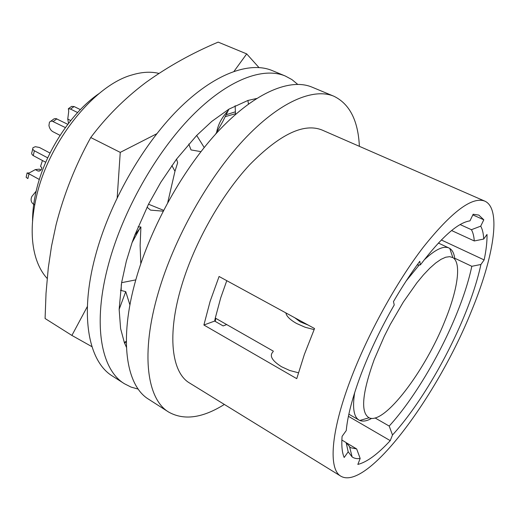 <?xml version="1.0" encoding="UTF-8"?>
<svg xmlns="http://www.w3.org/2000/svg" width="520" height="520" viewBox="0 0 520 520"><rect width="100%" height="100%" fill="white"/><g stroke="black" fill="none" stroke-linecap="round" stroke-linejoin="round"><path stroke-width="0.78" d="M359.379 146.328C358.15 120.595 349.654 103.896 333.885 96.239L311.987 87.126C290.608 78.104 255.918 91.812 220.058 129.35C184.281 166.862 150.885 226.233 135.895 279.539C118.573 340.223 126.276 385.892 148.694 399.282L168.669 412.068C183.957 420.654 202.514 418.113 224.354 404.443M158.906 73.398C150.872 71.448 141.941 71.955 132.106 74.913C94.393 85.033 48.685 141.583 36.407 196.807C30.881 221.052 30.778 241.612 36.075 258.486C38.701 266.611 42.4 273.267 47.17 278.454M99.19 93.47C71.331 112.275 45.013 152.477 36.316 190.457C33.794 201.162 32.539 211.302 32.552 220.864M480.721 226.155L471.425 229.697C473.005 232.511 473.954 236.262 474.272 240.955L483.691 239.07C483.476 233.623 482.482 229.32 480.721 226.155L483.801 219.797L478.816 215.085L473.154 214.247L469.963 220.87C457.951 222.573 441.422 237.244 420.375 264.888L419.79 261.3C410.904 273.325 402.135 286.754 393.478 301.587L394.245 304.954C380.939 328.101 369.896 351.163 361.121 374.134C352.586 396.89 347.626 415.701 346.249 430.567L342.082 436.371C341.38 445.679 342.082 452.712 344.182 457.49L348.192 451.828L352.112 456.911C354.328 458.451 357.012 458.972 360.172 458.465L356.668 448.949L346.164 442.683M483.691 239.07L487.012 234.436C487.162 241.625 486.207 250.12 484.146 259.928L480.922 264.478L471.816 266.298L454.701 258.219M471.816 266.298C468.787 280.618 463.736 296.459 456.677 313.814C439.953 355.05 413.29 399.789 389.194 426.069L392.503 434.993C418.028 407.16 446.518 359.385 464.516 315.38C472.147 296.757 477.62 279.793 480.922 264.478M392.503 434.993L390.24 440.642L348.419 416.306M360.172 458.465L357.838 464.425C366.853 462.189 377.656 454.259 390.24 440.642M350.344 380.257C330.447 432.835 328.445 469.463 340.893 476.223C367.153 491.329 437.457 395.772 471.25 311.552C493.48 258.108 501.95 208.715 484.803 201.13C472.264 196.287 451.809 211.582 423.436 247.006C396.344 282.211 367.393 334.861 350.344 380.257M484.803 201.13L322.036 130.013C303.849 122.733 279.747 134.297 249.73 164.71C221.39 195.084 194.552 242.573 181.714 285.447C166.673 335.036 171.652 372.781 189.657 383.071L340.893 476.223M304.375 354.413L296.745 378.657L203.892 325.013L210.106 301.411L219.083 276.484L314.555 328.543L304.375 354.413M333.885 96.239C313.267 87.529 279.188 101.842 243.444 140.147C207.786 178.431 174.005 238.68 158.366 292.442C140.309 353.652 147.024 399.197 168.669 412.068M420.375 264.888L417.066 265.038M203.892 325.013L214.656 321.067L223.145 325.923L226.707 324.578M214.656 321.067L215.286 318.065L273.319 351.15M226.779 280.683L220.714 297.85L215.286 318.065M484.146 259.928L441.331 239.974M483.801 219.797L472.836 214.903M471.425 229.697L460.129 224.569M474.272 240.955L451.588 230.542M341.861 440.037L346.112 442.572L350.428 447.662L356.668 448.949M346.112 442.572L348.192 451.828M389.194 426.069L375.07 417.95M235.489 113.731L225.192 116.649M235.397 111.82L226.142 114.738M234.065 71.279L246.701 53.898L218.172 42.12C192.29 53.027 168.369 66.352 146.406 82.089L144.755 83.317C124.046 99.067 106.048 117.137 90.747 137.534C75.439 165.25 63.889 194.311 56.089 224.712L51.519 246.175L48.282 267.95L46.033 293.176L45.084 318.507L71.897 335.433L87.38 306.481M91.942 346.678L71.897 335.433M117.189 197.678L120.25 152.38L156.774 133.751M90.747 137.534L120.25 152.38M246.701 53.898L258.921 67.509M124.716 343.473L126.139 341.38M126.445 347.315L124.326 342.491L120.608 328.62L119.151 309.355L125.73 291.636L120.471 290.303M119.151 309.355L121.602 282.672L126.347 261.111L132.08 242.58L134.784 235.164L148.519 204.211L160.771 182.344L176.547 159.12L196.683 135.447L211.816 121.381L228.904 109.161L247.917 100.464L256.607 98.488M297.668 84.331L291.896 79.567L285.324 76.031C263.055 66.638 227.656 79.638 191.666 116.24C155.76 152.828 122.837 211.139 108.622 263.887C92.183 323.921 101.042 369.714 124.377 383.708L131.027 387.082L138.229 389.11M285.324 76.031L272.279 70.603C249.581 61.035 213.857 73.691 177.814 109.844C141.856 145.977 109.161 203.775 95.316 256.25C79.3 315.965 88.712 361.803 112.476 376.084L124.377 383.708M235.521 114.445L235.125 105.716M200.935 151.638L191.016 149.916L188.78 144.027M228.904 109.161L222.768 121.537L215.618 134.134M196.683 135.447L204.204 147.505M163.144 211.166L150.534 210.119L147.024 207.175M134.784 235.164L140.901 227.013L138.099 226.805M121.602 282.672L135.798 279.883M140.901 227.013L140.12 245.479L140.816 263.666M247.917 100.464L248.45 104.052M176.547 159.12L177.645 162.773L174.98 171.249L167.752 202.462M148.519 204.211L163.579 210.314M124.326 342.491L126.315 341.269M125.73 291.636L129.922 304.941M294.697 317.714L300.3 321.88L308.256 325.104M285.87 312.904C286.481 316.251 290.036 319.767 296.55 323.459L305.103 327.243L314.1 329.608M273.13 351.696C269.106 355.609 271.895 360.62 281.502 366.717L289.705 370.481L298.409 372.775M215.806 318.364L215.248 321.406M371.696 418.373C366.899 421.038 362.934 421.74 359.801 420.472L359.008 420.075C353.788 416.969 352.339 407.836 354.653 392.678M445.204 320.177C425.549 370.266 384.274 425.308 369.07 417.775C360.412 412.62 362.128 393.204 374.218 359.528L384.312 336.232L390.267 324.474L403.332 302.048L416.929 282.744L423.54 274.781L429.845 268.158L435.708 262.983L441.025 259.331L445.699 257.225L449.663 256.666L452.855 257.608C461.675 262.736 457.697 289.49 445.204 320.177M36.322 190.931L31.87 196.469C30.556 199.4 30.934 201.864 33.014 203.853L34.691 204.861M27.118 173.043L26.13 177.281L27.879 178.575L28.99 173.817L27.027 172.991L29.172 172.965L35.315 169.605L39.358 169.15L41.028 170.047M50.011 153.049L39.384 147.459L35.302 146.698L33.02 147.687C32.396 148.779 32.845 149.805 34.372 150.781L47.71 157.846M35.315 169.605L37.928 171.015L39.325 171.067L41.346 169.656L41.834 167.739L40.56 166.394L42.439 160.517M32.76 148.805L31.999 152.055C31.317 153.368 31.733 154.55 33.241 155.617L45.734 162.273M27.879 178.575L27.398 178.308M28.99 173.817L39.338 179.472M65.37 127.582L52.026 121.095L50.583 121.316L49.459 122.181L48.939 125.515C49.562 128.564 50.954 130.656 53.099 131.8L60.066 135.363M68.51 123.364L67.756 119.028L70.701 120.575M77.591 112.541L70.551 109.077L74.1 106.541L80.359 109.603M50.772 121.245L54.054 118.84L55.939 118.547L67.782 124.319M67.756 119.028L68.725 111.358L68.341 108.713L70.551 109.077M74.1 106.541L71.585 106.398L68.776 108.401M121.297 284.531L121.16 290.478M406.224 280.885L419.289 264.933M424.021 260.072C435.149 249.529 443.482 245.511 449.007 248.027L449.787 248.45C452.615 250.302 454.298 253.955 454.844 259.415M34.658 205.023L33.559 204.224M37.928 171.015L40.072 170.768M33.241 155.617L34.372 150.781M70.395 120.348L70.486 120.848M53.242 121.453L56.888 118.846M349.674 447.161L352.112 456.911M216.697 132.002C218.147 124.299 221.936 117.253 228.066 110.864M139.633 228.696L132.08 242.58M174.98 171.249L171.853 165.542M151.619 205.465L154.472 206.622M359.008 420.075L348.862 414.18M369.07 417.775L359.801 420.472M452.855 257.608L449.787 248.45M449.007 248.027L438.386 243.055"/></g></svg>
